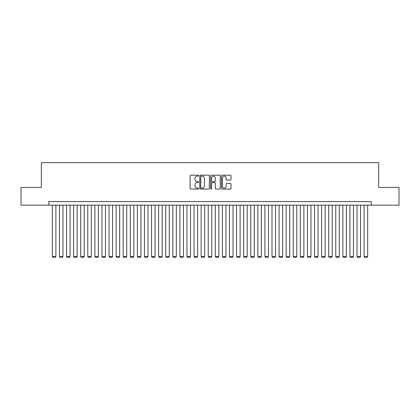 <?xml version="1.0" encoding="UTF-8"?>
<svg xmlns="http://www.w3.org/2000/svg" width="420" height="420" viewBox="0 0 420 420"><rect width="100%" height="100%" fill="white"/><g stroke="black" fill="none" stroke-linecap="round" stroke-linejoin="round"><path stroke-width="0.63" d="M198.665 175.649A0.488 0.488 0 0 0 198.177 175.166L190.79 175.166A0.693 0.693 0 0 0 190.092 175.859L190.092 188.381A0.693 0.693 0 0 0 190.79 189.073L198.177 189.073A0.488 0.488 0 0 0 198.665 188.585A0.488 0.488 0 0 0 198.177 188.102L197.222 188.102A2.226 2.226 0 0 1 194.996 185.876L194.996 184.832A2.226 2.226 0 0 1 197.222 182.606L198.177 182.606A0.488 0.488 0 0 0 198.665 182.117A0.488 0.488 0 0 0 198.177 181.634L197.222 181.634A2.226 2.226 0 0 1 194.996 179.408L194.996 178.364A2.226 2.226 0 0 1 197.222 176.138L198.177 176.138A0.488 0.488 0 0 0 198.665 175.649M230.323 180.07A0.693 0.693 0 0 0 231.021 179.372L231.021 175.859A0.693 0.693 0 0 0 230.323 175.166L222.117 175.166A0.693 0.693 0 0 0 221.424 175.859L221.424 188.381A0.693 0.693 0 0 0 222.117 189.073L230.323 189.073A0.693 0.693 0 0 0 231.021 188.381L231.021 184.139A0.693 0.693 0 0 0 230.323 183.44L226.81 183.44A0.693 0.693 0 0 0 226.118 184.139L226.118 186.239A1.859 1.859 0 0 1 224.259 188.102A1.859 1.859 0 0 1 222.395 186.239L222.395 178.001A1.859 1.859 0 0 1 224.259 176.138A1.859 1.859 0 0 1 226.118 178.001L226.118 179.372A0.693 0.693 0 0 0 226.81 180.07L230.323 180.07M48.809 205.149L21 205.149L21 187.435L41.37 187.435L41.37 162.635L378.63 162.635L378.63 187.435L399 187.435L399 205.149L371.191 205.149L371.191 201.605L48.809 201.605L48.809 205.149L371.191 205.149M209.391 175.859A0.693 0.693 0 0 0 208.698 175.166L200.487 175.166A0.693 0.693 0 0 0 199.794 175.859L199.794 188.381A0.693 0.693 0 0 0 200.487 189.073L208.698 189.073A0.693 0.693 0 0 0 209.391 188.381L209.391 175.859M211.302 175.166L219.513 175.166A0.693 0.693 0 0 1 220.206 175.859L220.206 188.381A0.693 0.693 0 0 1 219.513 189.073L216.001 189.073A0.693 0.693 0 0 1 215.303 188.381L215.303 183.304A0.693 0.693 0 0 0 214.609 182.606L212.279 182.606A0.693 0.693 0 0 0 211.58 183.304L211.58 188.585A0.488 0.488 0 0 1 211.097 189.073A0.488 0.488 0 0 1 210.609 188.585L210.609 175.859A0.693 0.693 0 0 1 211.302 175.166M201.254 176.138A0.488 0.488 0 0 0 200.765 176.626L200.765 187.614A0.488 0.488 0 0 0 201.254 188.102L202.262 188.102A2.226 2.226 0 0 0 204.488 185.876L204.488 178.364A2.226 2.226 0 0 0 202.262 176.138L201.254 176.138M215.303 178.033A1.859 1.859 0 0 0 213.444 176.174A1.859 1.859 0 0 0 211.58 178.033L211.58 180.936A0.693 0.693 0 0 0 212.279 181.634L214.609 181.634A0.693 0.693 0 0 0 215.303 180.936L215.303 178.033M55.897 205.149L55.897 256.442L52.353 256.442L52.353 205.149M55.897 256.442L55.361 257.365L52.883 257.365L52.353 256.442M62.979 205.149L62.979 256.442L59.435 256.442L59.435 205.149M62.979 256.442L62.449 257.365L59.971 257.365L59.435 256.442M70.067 205.149L70.067 256.442L66.523 256.442L66.523 205.149M70.067 256.442L69.536 257.365L67.053 257.365L66.523 256.442M77.149 205.149L77.149 256.442L73.61 256.442L73.61 205.149M77.149 256.442L76.618 257.365L74.141 257.365L73.61 256.442M84.236 205.149L84.236 256.442L80.692 256.442L80.692 205.149M84.236 256.442L83.706 257.365L81.223 257.365L80.692 256.442M91.324 205.149L91.324 256.442L87.78 256.442L87.78 205.149M91.324 256.442L90.788 257.365L88.31 257.365L87.78 256.442M98.406 205.149L98.406 256.442L94.862 256.442L94.862 205.149M98.406 256.442L97.876 257.365L95.398 257.365L94.862 256.442M105.493 205.149L105.493 256.442L101.95 256.442L101.95 205.149M105.493 256.442L104.963 257.365L102.48 257.365L101.95 256.442M112.576 205.149L112.576 256.442L109.037 256.442L109.037 205.149M112.576 256.442L112.046 257.365L109.567 257.365L109.037 256.442M119.663 205.149L119.663 256.442L116.12 256.442L116.12 205.149M119.663 256.442L119.133 257.365L116.65 257.365L116.12 256.442M126.745 205.149L126.745 256.442L123.207 256.442L123.207 205.149M126.745 256.442L126.215 257.365L123.737 257.365L123.207 256.442M133.833 205.149L133.833 256.442L130.289 256.442L130.289 205.149M133.833 256.442L133.303 257.365L130.82 257.365L130.289 256.442M140.921 205.149L140.921 256.442L137.377 256.442L137.377 205.149M140.921 256.442L140.385 257.365L137.907 257.365L137.377 256.442M148.003 205.149L148.003 256.442L144.459 256.442L144.459 205.149M148.003 256.442L147.472 257.365L144.995 257.365L144.459 256.442M155.09 205.149L155.09 256.442L151.547 256.442L151.547 205.149M155.09 256.442L154.56 257.365L152.077 257.365L151.547 256.442M162.172 205.149L162.172 256.442L158.634 256.442L158.634 205.149M162.172 256.442L161.642 257.365L159.164 257.365L158.634 256.442M169.26 205.149L169.26 256.442L165.716 256.442L165.716 205.149M169.26 256.442L168.73 257.365L166.247 257.365L165.716 256.442M176.347 205.149L176.347 256.442L172.804 256.442L172.804 205.149M176.347 256.442L175.812 257.365L173.334 257.365L172.804 256.442M183.43 205.149L183.43 256.442L179.886 256.442L179.886 205.149M183.43 256.442L182.9 257.365L180.422 257.365L179.886 256.442M190.517 205.149L190.517 256.442L186.974 256.442L186.974 205.149M190.517 256.442L189.982 257.365L187.504 257.365L186.974 256.442M197.6 205.149L197.6 256.442L194.056 256.442L194.056 205.149M197.6 256.442L197.069 257.365L194.591 257.365L194.056 256.442M204.687 205.149L204.687 256.442L201.143 256.442L201.143 205.149M204.687 256.442L204.157 257.365L201.673 257.365L201.143 256.442M211.769 205.149L211.769 256.442L208.231 256.442L208.231 205.149M211.769 256.442L211.239 257.365L208.761 257.365L208.231 256.442M218.857 205.149L218.857 256.442L215.313 256.442L215.313 205.149M218.857 256.442L218.327 257.365L215.843 257.365L215.313 256.442M225.944 205.149L225.944 256.442L222.401 256.442L222.401 205.149M225.944 256.442L225.409 257.365L222.931 257.365L222.401 256.442M233.027 205.149L233.027 256.442L229.483 256.442L229.483 205.149M233.027 256.442L232.496 257.365L230.018 257.365L229.483 256.442M240.114 205.149L240.114 256.442L236.57 256.442L236.57 205.149M240.114 256.442L239.578 257.365L237.101 257.365L236.57 256.442M247.196 205.149L247.196 256.442L243.653 256.442L243.653 205.149M247.196 256.442L246.666 257.365L244.188 257.365L243.653 256.442M254.284 205.149L254.284 256.442L250.74 256.442L250.74 205.149M254.284 256.442L253.754 257.365L251.27 257.365L250.74 256.442M261.366 205.149L261.366 256.442L257.828 256.442L257.828 205.149M261.366 256.442L260.836 257.365L258.358 257.365L257.828 256.442M268.454 205.149L268.454 256.442L264.91 256.442L264.91 205.149M268.454 256.442L267.923 257.365L265.44 257.365L264.91 256.442M275.541 205.149L275.541 256.442L271.997 256.442L271.997 205.149M275.541 256.442L275.006 257.365L272.528 257.365L271.997 256.442M282.623 205.149L282.623 256.442L279.08 256.442L279.08 205.149M282.623 256.442L282.093 257.365L279.615 257.365L279.08 256.442M289.711 205.149L289.711 256.442L286.167 256.442L286.167 205.149M289.711 256.442L289.181 257.365L286.697 257.365L286.167 256.442M296.793 205.149L296.793 256.442L293.255 256.442L293.255 205.149M296.793 256.442L296.263 257.365L293.785 257.365L293.255 256.442M303.881 205.149L303.881 256.442L300.337 256.442L300.337 205.149M303.881 256.442L303.35 257.365L300.867 257.365L300.337 256.442M310.963 205.149L310.963 256.442L307.424 256.442L307.424 205.149M310.963 256.442L310.433 257.365L307.955 257.365L307.424 256.442M318.05 205.149L318.05 256.442L314.506 256.442L314.506 205.149M318.05 256.442L317.52 257.365L315.037 257.365L314.506 256.442M325.138 205.149L325.138 256.442L321.594 256.442L321.594 205.149M325.138 256.442L324.602 257.365L322.124 257.365L321.594 256.442M332.22 205.149L332.22 256.442L328.676 256.442L328.676 205.149M332.22 256.442L331.69 257.365L329.212 257.365L328.676 256.442M339.308 205.149L339.308 256.442L335.764 256.442L335.764 205.149M339.308 256.442L338.777 257.365L336.294 257.365L335.764 256.442M346.39 205.149L346.39 256.442L342.851 256.442L342.851 205.149M346.39 256.442L345.86 257.365L343.381 257.365L342.851 256.442M353.477 205.149L353.477 256.442L349.933 256.442L349.933 205.149M353.477 256.442L352.947 257.365L350.464 257.365L349.933 256.442M360.565 205.149L360.565 256.442L357.021 256.442L357.021 205.149M360.565 256.442L360.029 257.365L357.551 257.365L357.021 256.442M367.647 205.149L367.647 256.442L364.103 256.442L364.103 205.149M367.647 256.442L367.117 257.365L364.639 257.365L364.103 256.442"/></g></svg>
